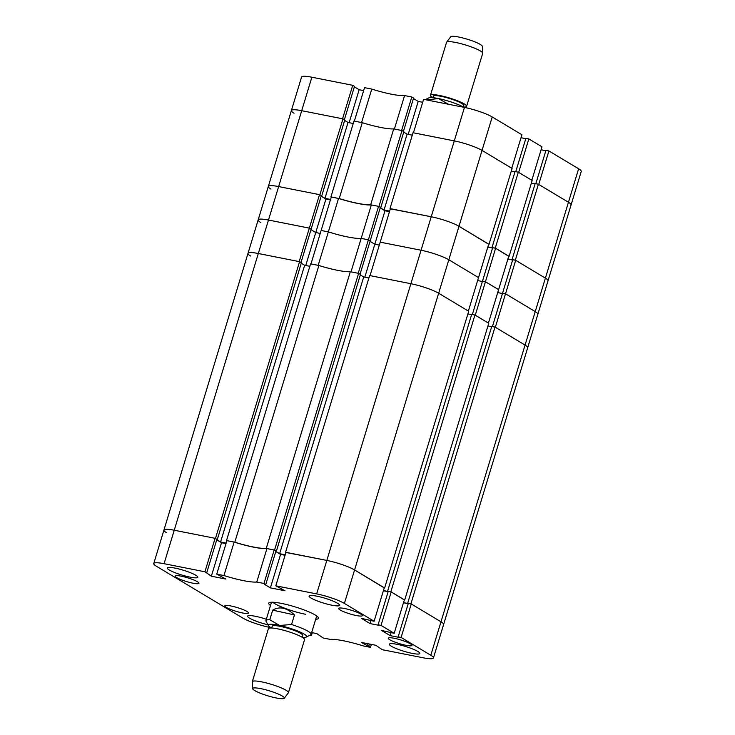<?xml version="1.0" encoding="UTF-8"?>
<svg xmlns="http://www.w3.org/2000/svg" width="735" height="735" viewBox="0 0 735 735"><rect width="100%" height="100%" fill="white"/><g stroke="black" fill="none" stroke-linecap="round" stroke-linejoin="round"><path stroke-width="1.1" d="M266.327 619.256A15.94 2.527 -163.1 0 0 255.33 616.279A15.94 2.527 -163.1 0 0 247.603 616.16A15.94 2.527 -163.1 0 0 267.963 624.787M190.108 577.15A15.94 2.527 -163.1 0 0 197.834 577.269A15.94 2.527 -163.1 0 0 190.585 572.758A15.94 2.527 -163.1 0 0 175.059 568.118A15.94 2.527 -163.1 0 0 167.323 567.999A15.94 2.527 -163.1 0 0 174.572 572.51A15.94 2.527 -163.1 0 0 190.108 577.15M331.862 605.199A15.94 2.527 -163.1 0 0 339.588 605.318A15.94 2.527 -163.1 0 0 332.339 600.807A15.94 2.527 -163.1 0 0 316.813 596.168A15.94 2.527 -163.1 0 0 309.086 596.048A15.94 2.527 -163.1 0 0 316.335 600.559A15.94 2.527 -163.1 0 0 331.862 605.199M412.142 653.36A15.94 2.527 -163.1 0 0 419.869 653.479A15.94 2.527 -163.1 0 0 412.62 648.968A15.94 2.527 -163.1 0 0 397.093 644.329A15.94 2.527 -163.1 0 0 389.357 644.209A15.94 2.527 -163.1 0 0 396.606 648.72A15.94 2.527 -163.1 0 0 412.142 653.36M192.938 583.195A12.403 1.966 -163.1 0 0 198.946 583.287A12.403 1.966 -163.1 0 0 193.314 579.777A12.403 1.966 -163.1 0 0 181.233 576.176A12.403 1.966 -163.1 0 0 175.224 576.084A12.403 1.966 -163.1 0 0 180.856 579.584A12.403 1.966 -163.1 0 0 192.938 583.195M405.968 645.302A12.403 1.966 -163.1 0 0 411.977 645.394A12.403 1.966 -163.1 0 0 406.336 641.885A12.403 1.966 -163.1 0 0 394.263 638.283A12.403 1.966 -163.1 0 0 388.245 638.191A12.403 1.966 -163.1 0 0 393.887 641.692A12.403 1.966 -163.1 0 0 405.968 645.302M242.55 612.962A12.403 1.966 -163.1 0 0 248.568 613.054A12.403 1.966 -163.1 0 0 242.927 609.545A12.403 1.966 -163.1 0 0 230.845 605.943A12.403 1.966 -163.1 0 0 224.837 605.851A12.403 1.966 -163.1 0 0 230.478 609.352A12.403 1.966 -163.1 0 0 242.55 612.962M356.346 615.535A12.403 1.966 -163.1 0 0 362.364 615.627A12.403 1.966 -163.1 0 0 356.723 612.126A12.403 1.966 -163.1 0 0 344.642 608.516A12.403 1.966 -163.1 0 0 338.633 608.424A12.403 1.966 -163.1 0 0 344.274 611.933A12.403 1.966 -163.1 0 0 356.346 615.535M315.701 619.247A25.982 4.107 -163.1 0 0 318.457 618.291A25.982 4.107 -163.1 0 0 315.26 615.02A25.982 4.107 -163.1 0 0 287.835 604.859A25.982 4.107 -163.1 0 0 268.734 603.187A25.982 4.107 -163.1 0 0 270.498 605.511M274.155 550L263.984 583.471L256.763 582.046L266.934 548.567L274.155 550L275.937 551.066L265.767 584.545L264.389 584.27L270.406 587.881L284.978 590.765L275.8 585.813L316.647 593.898L326.818 560.419A21.26 3.363 16.9 0 1 354.573 569.947A21.26 3.363 -163.1 0 0 326.818 560.419L285.924 552.472M223.954 575.551L216.733 574.118L226.904 540.648L234.125 542.081L223.954 575.551A33.066 5.228 -163.1 0 0 256.763 582.046M216.733 574.118L225.911 579.079L211.349 576.194L204.918 571.784L164.07 563.699A21.26 3.363 -163.1 0 0 153.762 563.543A21.26 3.363 -163.1 0 0 156.38 566.216L242.789 618.052A21.26 3.363 -163.1 0 0 270.544 627.58L271.05 627.681M310.299 635.003L311.401 635.665L309.683 635.325M311.649 632.578L316.785 633.598L323.216 638.008L330.428 639.432A33.066 5.228 -163.1 0 1 363.246 645.927L370.468 647.351L361.28 642.399L375.851 645.284L382.273 649.694L423.13 657.779A21.26 3.363 -163.1 0 0 433.439 657.935A21.26 3.363 -163.1 0 0 430.811 655.262L440.982 621.792L411.269 603.968L408.32 603.38L398.149 636.85L399.041 637.392L390.184 635.637L381.483 630.419L394.19 633.294L404.36 599.815L391.204 591.923L388.245 591.344L378.075 624.814L378.966 625.347L370.109 623.592L361.418 618.374L374.115 621.25L384.286 587.779L354.573 569.947L344.403 603.426L374.115 621.25M398.149 636.85L401.099 637.438L430.811 655.262M378.075 624.814L381.033 625.393L394.19 633.294M344.403 603.426A21.26 3.363 -163.1 0 0 316.647 593.898M263.984 583.471L265.767 584.545M234.125 542.081A33.066 5.228 -163.1 0 0 266.934 548.567M275.8 551.535L280.577 554.411L270.406 587.881M285.07 555.302L280.577 554.411M275.8 585.813L285.97 552.334L326.818 560.419L410.893 283.71L369.641 275.551L285.575 552.261M388.144 591.675L383.385 590.738M408.219 603.72L403.46 602.774M410.938 603.766L495.004 327.057L525.056 345.082A21.26 3.363 16.9 0 1 527.675 347.756A21.26 3.363 -163.1 0 0 525.056 345.082L440.982 621.792A21.26 3.363 16.9 0 1 443.609 624.465A21.26 3.363 -163.1 0 0 440.982 621.792L410.938 603.766L408.283 603.481M216.871 539.398L215.484 538.387L174.241 530.229A21.26 3.363 -163.1 0 0 163.933 530.064A21.26 3.363 16.9 0 1 174.241 530.229L215.089 538.314L216.871 539.38L206.7 572.85M216.733 539.848L221.52 542.724L226.003 543.606M381.033 625.393L391.204 591.923M401.099 637.438L411.269 603.968M370.468 647.351L371.368 644.393M311.401 635.665L312.301 632.706M215.089 538.314L204.918 571.784M321.572 636.464L321.425 636.933M367.996 643.731L367.298 646.01M369.374 643.998L368.676 646.286M380.638 648.151L380.491 648.619M391.094 632.624L390.184 635.637M371.028 620.579L370.109 623.592M221.52 542.724L211.349 576.194M272.768 602.231A23.621 3.739 -163.1 0 0 305.696 614.304M318.88 265.5L234.805 542.209L226.509 540.574L310.583 263.856L318.88 265.5A33.066 5.228 16.9 0 0 337.383 270.287A33.066 5.228 16.9 0 0 350.319 271.72L358.616 273.365L360.462 274.467L276.388 551.186L275.928 551.094M276.388 551.186L274.55 550.074L266.245 548.439A33.066 5.228 16.9 0 1 253.318 546.996A33.066 5.228 16.9 0 1 234.805 542.209M408.265 603.545L403.506 602.608M388.218 591.436L390.864 591.721L404.323 599.944M388.199 591.51L383.44 590.563M384.625 587.982L468.691 311.263L438.648 293.237A21.26 3.363 -163.1 0 0 410.893 283.71A21.26 3.363 16.9 0 1 438.648 293.237L354.573 569.947L384.249 587.908M285.226 554.787L279.64 553.685L363.706 276.976L360.315 274.936M275.836 551.406L279.64 553.685M216.77 539.72L220.573 541.998L226.159 543.101M153.762 563.543L163.933 530.064A21.26 3.363 -163.1 0 0 166.551 532.737M163.933 530.064L248.007 253.354A21.26 3.363 16.9 0 1 258.307 253.511A21.26 3.363 -163.1 0 0 248.007 253.354A21.26 3.363 -163.1 0 0 250.626 256.028M215.484 538.387L299.558 261.678L258.307 253.511L164.07 563.699M299.558 261.678L301.396 262.781L217.321 539.49M301.249 263.249L304.639 265.28L309.839 266.309M368.896 278.005L363.706 276.976M471.604 314.663L467.883 313.928M404.691 600.017L488.766 323.308L474.939 315.012L471.686 314.369L387.621 591.078M491.669 326.707L487.957 325.972M495.004 327.057L491.761 326.413L407.686 603.123M390.864 591.721L474.939 315.012M266.245 548.439L350.319 271.72M274.55 550.074L358.616 273.365M220.573 541.998L304.639 265.28M318.191 265.363L310.978 263.938L321.14 230.459L328.361 231.892L321.14 230.459L331.31 196.989L338.532 198.422L328.361 231.892A33.066 5.228 -163.1 0 0 361.179 238.388A33.066 5.228 16.9 0 1 328.361 231.892L318.191 265.363M270.967 189.079A21.26 3.363 -163.1 0 1 268.339 186.405A21.26 3.363 16.9 0 1 278.648 186.571L319.504 194.656L321.737 195.832L319.89 194.729L278.648 186.571A21.26 3.363 -163.1 0 0 268.339 186.405L258.169 219.884A21.26 3.363 16.9 0 1 268.477 220.041A21.26 3.363 -163.1 0 0 258.169 219.884A21.26 3.363 -163.1 0 0 260.796 222.558M319.504 194.656L309.334 228.126L268.477 220.041L258.307 253.511L299.163 261.596L309.334 228.126L311.116 229.201L300.983 262.533M330.419 199.948L325.927 199.066L315.756 232.536L310.969 229.669L315.756 232.536L320.249 233.427L315.756 232.536L305.742 265.5M378.562 206.342L371.35 204.909L361.179 238.388L368.391 239.812L370.183 240.887L380.353 207.408L378.562 206.342L368.391 239.812L361.179 238.388L351.008 271.858L358.23 273.291L368.391 239.812L370.183 240.887L360.049 274.228M380.206 207.876L384.993 210.752L374.822 244.222L370.036 241.356L374.822 244.222L379.306 245.113L374.822 244.222L364.808 277.187M488.665 244.25L458.989 226.288A21.26 3.363 -163.1 0 0 431.234 216.761L421.063 250.24L380.206 242.155L370.036 275.625L410.893 283.71L421.063 250.24A21.26 3.363 16.9 0 1 448.819 259.767L478.531 277.591L448.819 259.767A21.26 3.363 -163.1 0 0 421.063 250.24L380.206 242.155L390.377 208.676L431.234 216.761L390.34 208.814M482.39 281.496L477.631 280.55L482.39 281.496M495.611 248.265L485.44 281.744L482.491 281.156L492.661 247.686L495.611 248.265L508.767 256.157L488.426 323.106L475.269 315.214L485.44 281.744L498.596 289.636L485.44 281.744L482.491 281.156L472.357 314.497M502.455 293.531L497.696 292.594L502.455 293.531M515.685 260.309L505.515 293.779L502.556 293.191L512.727 259.721L515.685 260.309L545.398 278.133A21.26 3.363 16.9 0 1 548.016 280.807A21.26 3.363 -163.1 0 0 545.398 278.133L525.056 345.082L495.344 327.25L505.515 293.779L535.227 311.603A21.26 3.363 16.9 0 1 537.845 314.277A21.26 3.363 -163.1 0 0 535.227 311.603L505.515 293.779L502.556 293.191L492.432 326.542M468.36 311.061L438.648 293.237L458.989 226.288L488.701 244.121L468.36 311.061M274.973 697.708A16.537 2.618 -163.1 0 0 284.261 698.25A16.537 2.618 -163.1 0 0 277.821 693.849A16.537 2.618 -163.1 0 0 262.046 688.906A16.537 2.618 -163.1 0 0 252.675 688.649A16.537 2.618 -163.1 0 0 274.973 697.708M252.675 688.649L252.28 681.859A18.899 2.986 16.9 0 1 252.298 681.685A18.899 2.986 16.9 0 1 262.992 682.144A18.899 2.986 16.9 0 1 288.46 692.664A18.899 2.986 16.9 0 1 288.377 692.829L284.261 698.25M271.693 628.002L272.244 626.183A15.94 2.527 16.9 0 1 281.266 626.578A15.94 2.527 16.9 0 1 302.756 635.453L302.204 637.273M252.298 681.685L268.404 628.673A18.899 2.986 16.9 0 1 279.089 629.142A18.899 2.986 16.9 0 1 304.556 639.661L288.46 692.664M302.269 637.309A20.075 3.179 -163.1 0 0 306.311 637.07A20.075 3.179 -163.1 0 0 299.586 631.815A20.075 3.179 -163.1 0 0 279.649 625.476A20.075 3.179 -163.1 0 0 268.385 625.549A20.075 3.179 -163.1 0 0 269.938 626.983A20.075 3.179 -163.1 0 0 271.61 627.993M268.385 625.549L266.033 621.268A23.621 3.739 16.9 0 1 265.914 620.606A23.621 3.739 16.9 0 1 269.782 619.752L272.703 610.16C279.465 606.081 286.723 607.67 294.459 614.91L291.547 624.502A23.621 3.739 16.9 0 1 309.169 631.99A23.621 3.739 16.9 0 1 311.116 634.342A23.621 3.739 16.9 0 1 310.648 634.829L306.311 637.07M291.547 624.502L279.649 625.476L269.782 619.752M294.459 614.91L272.703 610.16M268.339 186.405L291.391 110.535A21.26 3.363 16.9 0 1 301.699 110.691A21.26 3.363 -163.1 0 0 291.391 110.535L301.561 77.065A21.26 3.363 16.9 0 1 311.87 77.221L301.699 110.691L342.556 118.776L352.726 85.306L311.87 77.221M352.726 85.306L354.509 86.381L344.375 119.713M354.362 86.849L359.149 89.716L363.632 90.607M371.754 89.073L364.532 87.649L354.362 121.119L361.583 122.543L371.754 89.073A33.066 5.228 16.9 0 0 404.572 95.568L394.401 129.038L401.613 130.472L411.784 96.992L404.572 95.568M411.784 96.992L413.575 98.067L403.441 131.409M413.428 98.536L418.215 101.402L422.698 102.294M489.032 244.323L512.084 168.444L482.041 150.418L458.989 226.288A21.26 3.363 16.9 0 0 431.234 216.761L454.285 140.89A21.26 3.363 16.9 0 1 482.041 150.418A21.26 3.363 -163.1 0 0 454.285 140.89L464.456 107.42L423.599 99.335L413.428 132.805L454.285 140.89L413.033 132.732L389.982 208.602M464.456 107.42A21.26 3.363 16.9 0 1 492.211 116.948L482.041 150.418L511.753 168.251L521.923 134.771L492.211 116.948M525.782 138.676L521.023 137.73M528.832 138.924L518.662 172.394L531.818 180.286L541.989 146.816L528.832 138.924L525.883 138.336L515.75 171.687M545.848 150.712L541.089 149.775M548.907 150.96L538.737 184.43L568.449 202.263A21.26 3.363 16.9 0 1 571.067 204.936A21.26 3.363 -163.1 0 0 568.449 202.263L578.62 168.784L548.907 150.96L545.949 150.381L535.815 183.722M578.62 168.784A21.26 3.363 16.9 0 1 581.238 171.457L433.439 657.935M291.391 110.535A21.26 3.363 -163.1 0 0 294.018 113.208M349.134 122.681L359.149 89.716M408.201 134.367L418.215 101.402M362.272 122.681L339.221 198.551L330.925 196.916L353.976 121.036L362.272 122.681A33.066 5.228 16.9 0 0 380.776 127.467A33.066 5.228 16.9 0 0 393.712 128.901L402.008 130.545L403.855 131.648L380.803 207.527L380.344 207.435M380.803 207.527L378.957 206.416L370.66 204.78A33.066 5.228 16.9 0 1 357.724 203.338A33.066 5.228 16.9 0 1 339.221 198.551M515.345 260.107L538.397 184.237L568.449 202.263L545.398 278.133L515.345 260.107L512.699 259.822M512.681 259.896L507.922 258.95M492.625 247.787L495.28 248.062L508.73 256.285M492.606 247.851L487.847 246.914M389.633 211.129L384.047 210.026L407.098 134.156L403.708 132.116M380.252 207.748L384.047 210.026M321.186 196.061L324.98 198.34L330.566 199.442M319.89 194.729L342.951 118.859L301.699 110.691L268.477 220.041L309.334 228.126L311.116 229.201L321.287 195.721M342.951 118.859L344.788 119.961L321.737 195.832M344.642 120.43L348.032 122.469L353.223 123.489M412.289 135.185L407.098 134.156M514.987 171.843L511.275 171.108M509.107 256.359L532.158 180.488L518.331 172.192L515.079 171.549L492.027 247.419M535.062 183.888L531.35 183.153M538.397 184.237L535.154 183.594L512.102 259.464M495.28 248.062L518.331 172.192M370.66 204.78L393.712 128.901M378.957 206.416L402.008 130.545M324.98 198.34L348.032 122.469M371.35 204.909A33.066 5.228 16.9 0 1 338.532 198.422M384.993 210.752L389.476 211.643M487.801 247.079L492.56 248.017M507.867 259.115L512.626 260.061M325.927 199.066L321.14 196.19M446.623 42.171L450.739 36.75A16.537 2.618 16.9 0 1 459.145 37.108A16.537 2.618 16.9 0 1 482.325 46.351L482.72 53.141A18.899 2.986 -163.1 0 0 456.233 42.584A18.899 2.986 -163.1 0 0 446.623 42.171A18.899 2.986 -163.1 0 0 446.54 42.336L430.444 95.339A18.899 2.986 -163.1 0 0 432.731 97.691M463.316 106.97L463.776 105.463A15.94 2.527 -163.1 0 0 456.738 101.044A15.94 2.527 -163.1 0 0 441.441 96.404A15.94 2.527 -163.1 0 0 433.264 96.193L432.814 97.7M463.39 107.007A18.899 2.986 -163.1 0 0 466.596 106.327A18.899 2.986 -163.1 0 0 458.263 101.081A18.899 2.986 -163.1 0 0 440.127 95.587A18.899 2.986 -163.1 0 0 430.444 95.339M448.736 104.306A23.621 3.739 -163.1 0 0 448.129 104.122L448.111 104.186M426.943 99.997L427.007 99.785A23.621 3.739 -163.1 0 0 426.024 99.813M425.317 99.675L428.689 97.93A20.075 3.179 16.9 0 1 438.584 98.6A20.075 3.179 16.9 0 1 463.95 107.319M427.007 99.785L438.584 98.6L448.129 104.122M466.596 106.327L482.702 53.315A18.899 2.986 -163.1 0 0 482.72 53.141M258.169 219.884L248.007 253.354M271.5 602.231L265.914 620.606M316.693 615.967L311.116 634.342"/></g></svg>
